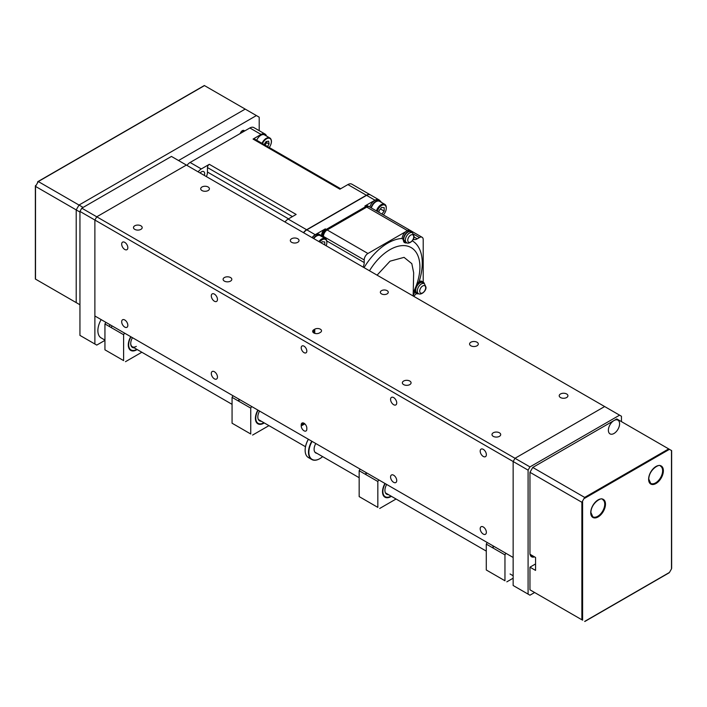 <?xml version="1.0" encoding="UTF-8"?>
<svg xmlns="http://www.w3.org/2000/svg" width="707" height="707" viewBox="0 0 707 707"><rect width="100%" height="100%" fill="white"/><g stroke="black" fill="none" stroke-linecap="round" stroke-linejoin="round"><path stroke-width="1.06" d="M304.019 346.165A3.959 2.289 -120 0 0 302.039 345.97A3.959 2.289 -120 0 0 301.429 349.143A3.959 2.289 -120 0 0 304.019 352.634A3.959 2.289 -120 0 0 305.998 352.837A3.959 2.289 -120 0 0 306.608 349.656A3.959 2.289 -120 0 0 304.019 346.165M313.82 332.962A3.959 2.289 0 0 0 319.423 332.962L320.359 332.423A3.959 2.289 0 0 0 321.517 330.805A3.959 2.289 0 0 0 319.069 328.693A3.959 2.289 0 0 0 314.756 329.188L313.82 329.727A3.959 2.289 0 0 0 312.662 331.344A3.959 2.289 0 0 0 313.82 332.962L313.82 329.727M387.109 290.648A3.959 2.289 0 0 0 382.796 290.153A3.959 2.289 0 0 0 380.348 292.265A3.959 2.289 0 0 0 381.506 293.882A3.959 2.289 0 0 0 385.828 294.377A3.959 2.289 0 0 0 388.267 292.265A3.959 2.289 0 0 0 387.109 290.648M477.022 342.232A4.357 2.519 0 0 0 472.267 341.684A4.357 2.519 0 0 0 469.581 344.009A4.357 2.519 0 0 0 470.862 345.794A4.357 2.519 0 0 0 475.608 346.333A4.357 2.519 0 0 0 478.294 344.009A4.357 2.519 0 0 0 477.022 342.232M409.795 381.046A4.357 2.519 0 0 0 405.049 380.499A4.357 2.519 0 0 0 402.363 382.823A4.357 2.519 0 0 0 403.635 384.599A4.357 2.519 0 0 0 408.381 385.147A4.357 2.519 0 0 0 411.076 382.823A4.357 2.519 0 0 0 409.795 381.046M393.649 397.59A4.357 2.519 -120 0 0 391.466 397.378A4.357 2.519 -120 0 0 390.803 400.869A4.357 2.519 -120 0 0 393.649 404.704A4.357 2.519 -120 0 0 395.823 404.925A4.357 2.519 -120 0 0 396.494 401.435A4.357 2.519 -120 0 0 393.649 397.59M297.762 238.736A4.357 2.519 0 0 0 293.016 238.197A4.357 2.519 0 0 0 290.321 240.521A4.357 2.519 0 0 0 291.602 242.298A4.357 2.519 0 0 0 296.348 242.846A4.357 2.519 0 0 0 299.034 240.521A4.357 2.519 0 0 0 297.762 238.736M230.544 277.551A4.357 2.519 0 0 0 225.789 277.003A4.357 2.519 0 0 0 223.103 279.327A4.357 2.519 0 0 0 224.375 281.103A4.357 2.519 0 0 0 229.13 281.651A4.357 2.519 0 0 0 231.816 279.327A4.357 2.519 0 0 0 230.544 277.551M214.389 294.094A4.357 2.519 -120 0 0 212.206 293.882A4.357 2.519 -120 0 0 211.543 297.373A4.357 2.519 -120 0 0 214.389 301.217A4.357 2.519 -120 0 0 216.563 301.429A4.357 2.519 -120 0 0 217.235 297.939A4.357 2.519 -120 0 0 214.389 294.094M499.425 432.79A4.357 2.519 0 0 0 494.679 432.242A4.357 2.519 0 0 0 491.992 434.566A4.357 2.519 0 0 0 493.265 436.352A4.357 2.519 0 0 0 498.011 436.891A4.357 2.519 0 0 0 500.706 434.566A4.357 2.519 0 0 0 499.425 432.79M483.279 449.343A4.357 2.519 -120 0 0 481.096 449.122A4.357 2.519 -120 0 0 480.424 452.613A4.357 2.519 -120 0 0 483.279 456.457A4.357 2.519 -120 0 0 485.453 456.669A4.357 2.519 -120 0 0 486.124 453.178A4.357 2.519 -120 0 0 483.279 449.343M566.652 393.976A4.357 2.519 0 0 0 561.897 393.437A4.357 2.519 0 0 0 559.21 395.761A4.357 2.519 0 0 0 560.483 397.537A4.357 2.519 0 0 0 565.238 398.085A4.357 2.519 0 0 0 567.924 395.761A4.357 2.519 0 0 0 566.652 393.976M140.914 225.807A4.357 2.519 0 0 0 136.159 225.259A4.357 2.519 0 0 0 133.473 227.583A4.357 2.519 0 0 0 134.754 229.36A4.357 2.519 0 0 0 139.5 229.908A4.357 2.519 0 0 0 142.187 227.583A4.357 2.519 0 0 0 140.914 225.807M124.759 242.351A4.357 2.519 -120 0 0 122.585 242.139A4.357 2.519 -120 0 0 121.913 245.629A4.357 2.519 -120 0 0 124.759 249.465A4.357 2.519 -120 0 0 126.942 249.686A4.357 2.519 -120 0 0 127.605 246.195A4.357 2.519 -120 0 0 124.759 242.351M208.132 186.993A4.357 2.519 0 0 0 203.386 186.445A4.357 2.519 0 0 0 200.7 188.769A4.357 2.519 0 0 0 201.972 190.554A4.357 2.519 0 0 0 206.718 191.093A4.357 2.519 0 0 0 209.413 188.769A4.357 2.519 0 0 0 208.132 186.993M124.759 319.971A4.357 2.519 -120 0 0 122.585 319.758A4.357 2.519 -120 0 0 121.913 323.249A4.357 2.519 -120 0 0 124.759 327.085A4.357 2.519 -120 0 0 126.942 327.306A4.357 2.519 -120 0 0 127.605 323.815A4.357 2.519 -120 0 0 124.759 319.971M483.279 526.962A4.357 2.519 -120 0 0 481.096 526.742A4.357 2.519 -120 0 0 480.424 530.232A4.357 2.519 -120 0 0 483.279 534.077A4.357 2.519 -120 0 0 485.453 534.289A4.357 2.519 -120 0 0 486.124 530.798A4.357 2.519 -120 0 0 483.279 526.962M214.389 371.723A4.357 2.519 -120 0 0 212.206 371.502A4.357 2.519 -120 0 0 211.543 374.993A4.357 2.519 -120 0 0 214.389 378.837A4.357 2.519 -120 0 0 216.563 379.049A4.357 2.519 -120 0 0 217.235 375.558A4.357 2.519 -120 0 0 214.389 371.723M393.649 475.21A4.357 2.519 -120 0 0 391.466 474.998A4.357 2.519 -120 0 0 390.803 478.489A4.357 2.519 -120 0 0 393.649 482.324A4.357 2.519 -120 0 0 395.823 482.545A4.357 2.519 -120 0 0 396.494 479.054A4.357 2.519 -120 0 0 393.649 475.21M304.019 430.793A3.959 2.289 -120 0 0 305.998 430.996A3.959 2.289 -120 0 0 306.82 429.176L306.82 428.106A3.959 2.289 -120 0 0 305.088 424.112A3.959 2.289 -120 0 0 302.039 423.051A3.959 2.289 -120 0 0 301.217 424.872L301.217 425.95A3.959 2.289 -120 0 0 304.019 430.793M621.453 421.628L621.453 416.246L604.644 406.543L515.014 458.286L513.149 461.521L94.879 220.036L96.753 216.802L529.958 466.912L528.094 470.146L513.149 461.521L513.149 557.469L94.879 315.985L94.879 220.036L79.944 211.411L81.809 208.176L96.753 216.802L94.879 220.036L94.879 344.017L96.753 345.096L79.944 335.392L94.879 344.017M513.149 585.502L529.958 595.197L513.149 585.502L513.149 461.521L515.014 458.286L604.644 406.543L186.383 165.058L96.753 216.802L186.383 165.058L171.439 156.433L81.809 208.176M534.625 592.51L529.958 595.197M529.958 466.912L619.588 415.168M528.094 594.119L528.094 470.146M533.219 556.117A7.264 4.189 -60 0 1 531.275 555.835A7.264 4.189 -60 0 1 530.056 554.288A7.918 4.578 120 0 0 534.527 556.877M613.985 433.488A7.918 4.578 120 0 0 619.588 423.785A7.918 4.578 120 0 0 613.985 420.55A7.918 4.578 120 0 0 608.382 430.254A7.918 4.578 120 0 0 613.985 433.488M79.944 211.411L79.944 335.392M96.753 345.096L104.945 340.359M493.415 546.069A11.886 6.858 120 0 0 492.549 547.731M504.957 580.765L486.283 569.983L504.957 580.765L504.957 554.889L486.283 544.116L486.283 569.983M506.822 581.843L513.149 578.193M505.885 553.272L504.957 554.889M486.283 544.116L487.22 542.499M493.786 546.29A11.886 6.858 120 0 0 492.929 547.952M366.297 472.683A11.886 6.858 120 0 0 365.439 474.344M384.97 483.464A11.886 6.858 120 0 0 382.514 491.745A11.886 6.858 120 0 0 384.97 497.189A11.886 6.858 120 0 0 391.378 496.314M377.838 507.379L359.165 496.597L377.838 507.379L377.838 481.502L359.165 470.721L359.165 496.597M379.712 508.457L396.061 499.018M378.775 479.885L377.838 481.502M359.165 470.721L360.102 469.103M366.668 472.903A11.886 6.858 120 0 0 365.811 474.556M385.235 483.615A11.356 6.557 120 0 0 383.494 494.723A11.356 6.557 120 0 0 390.909 496.164L390.538 496.385A11.886 6.858 -60 0 1 384.785 497.074M388.417 494.608A8.449 4.878 -60 0 1 386.685 484.454M390.538 496.385L390.909 496.164A11.356 6.557 120 0 0 391.015 496.102M239.187 399.296A11.886 6.858 120 0 0 238.33 400.957M257.861 410.078A11.886 6.858 120 0 0 255.404 418.358A11.886 6.858 120 0 0 257.861 423.802A11.886 6.858 120 0 0 264.268 422.927M250.738 433.992L232.064 423.21L250.738 433.992L250.738 408.116L232.064 397.343L232.064 423.21M252.602 435.07L268.952 425.632M251.665 406.498L250.738 408.116M232.064 397.343L232.992 395.726M239.567 399.517A11.886 6.858 120 0 0 238.701 401.178M258.126 410.228A11.356 6.557 120 0 0 256.385 421.337A11.356 6.557 120 0 0 263.808 422.777L263.428 422.998A11.886 6.858 -60 0 1 257.675 423.687M261.316 421.222A8.449 4.878 -60 0 1 259.584 411.067M263.428 422.998L263.808 422.777A11.356 6.557 120 0 0 263.914 422.715M112.077 325.909A11.886 6.858 120 0 0 111.22 327.571M130.751 336.691A11.886 6.858 120 0 0 128.285 344.972A11.886 6.858 120 0 0 130.751 350.416A11.886 6.858 120 0 0 137.158 349.541M123.619 360.605L104.945 349.824L123.619 360.605L123.619 334.729L104.945 323.947L104.945 349.824M125.484 361.684L141.842 352.245M124.556 333.112L123.619 334.729M104.945 323.947L105.882 322.33M131.016 336.841A11.356 6.557 120 0 0 129.275 347.95A11.356 6.557 120 0 0 136.69 349.391L136.318 349.612A11.886 6.858 -60 0 1 130.565 350.301M134.197 347.835A8.449 4.878 -60 0 1 130.715 343.567A8.449 4.878 -60 0 1 132.465 337.681M130.715 343.355A7.918 4.578 120 0 0 136.318 346.377M136.318 349.612L136.69 349.391A11.356 6.557 120 0 0 136.796 349.329M262.005 143.335A7.264 4.189 -60 0 1 262.951 141.594A7.264 4.189 -60 0 1 269.853 137.98L264.533 134.904A7.264 4.189 120 0 0 257.622 138.528A7.264 4.189 120 0 0 256.676 140.26M267.493 146.499L269.093 144.042L266.663 142.646L265.063 145.103M264.1 144.546L266.044 141.559L268.625 141.17L269.093 144.042M266.477 141.488L266.663 142.646M101.154 319.599A15.846 9.147 120 0 0 99.546 322.887A15.846 9.147 120 0 0 101.154 337.902L104.945 340.094M109.24 326.431A15.846 9.147 -60 0 1 110.115 324.778M259.204 130.68L259.204 117.185L204.491 85.6L38.302 181.549L83.117 207.425M79.016 304.231L35.509 279.115L79.944 304.77L76.215 302.614L76.215 209.899L76.215 302.614L79.016 304.231M79.944 212.056L35.509 186.401L38.302 181.549L37.559 181.982M79.016 205.048L76.215 209.899L79.016 205.048L245.196 109.108L79.016 205.048M178.535 160.524L256.402 115.568M244.534 131.051A3.305 1.909 120 0 0 242.395 130.662A3.305 1.909 120 0 0 240.256 133.517M407.753 240.256A4.215 2.439 -60 0 1 410.74 235.086A4.215 2.439 -60 0 1 413.728 236.81A4.215 2.439 -60 0 1 410.74 241.98A4.215 2.439 -60 0 1 407.753 240.256M419.711 291.134A4.215 2.439 -60 0 1 422.689 285.973A4.215 2.439 -60 0 1 425.676 287.696A4.215 2.439 -60 0 1 422.689 292.857A4.215 2.439 -60 0 1 419.711 291.134M412.287 240.795A48.854 28.209 -60 0 1 422.273 263.084A48.854 28.209 -60 0 1 419.171 281.395C416.556 285.734 415.062 289.393 414.7 292.389A48.854 28.209 -60 0 1 413.162 295.349M406.976 242.952L402.036 238.462A48.854 28.209 -60 0 0 364.061 267.635M200.116 172.985A4.489 2.589 -60 0 1 203.731 171.615A4.489 2.589 -60 0 1 204.659 173.666A4.489 2.589 -60 0 1 204.35 175.433M377.264 211.384A6.602 3.809 -60 0 1 382.487 205.083A6.602 3.809 -60 0 1 386.269 208.185A6.602 3.809 -60 0 1 383.335 214.884M386.269 208.185L386.269 207.646A7.264 4.189 -60 0 0 384.767 204.323A7.264 4.189 -60 0 0 376.442 210.907M319.714 242.033A6.602 3.809 -60 0 1 324.451 239.169A6.602 3.809 -60 0 1 326.855 242.492A6.602 3.809 -60 0 1 326.148 245.753M326.855 242.492L326.855 241.953A7.264 4.189 -60 0 0 325.353 238.63A7.264 4.189 -60 0 0 318.91 241.573M406.711 242.846A6.602 3.809 -60 0 1 404.669 242.651A6.602 3.809 -60 0 1 403.299 239.629A6.602 3.809 -60 0 1 406.18 232.983A6.602 3.809 -60 0 1 411.271 231.216A6.602 3.809 -60 0 1 412.464 232.886M412.481 232.895L411.12 231.905A5.939 3.429 120 0 0 406.481 233.248A5.939 3.429 120 0 0 403.768 239.355A5.939 3.429 120 0 0 405.191 242.174L406.737 242.855A5.762 3.323 -60 0 1 405.358 240.124A5.762 3.323 -60 0 1 407.992 234.211A5.762 3.323 -60 0 1 412.481 232.895L414.002 236.209C414.656 239.655 409.477 244.401 406.737 242.855M418.668 293.732A6.602 3.809 -60 0 1 416.617 293.538A6.602 3.809 -60 0 1 415.256 290.515A6.602 3.809 -60 0 1 415.363 289.304M416.617 293.538L415.424 292.839A6.602 3.809 -60 0 1 414.682 292.15M416.989 285.319A6.602 3.809 -60 0 1 423.219 282.102A6.602 3.809 -60 0 1 424.421 283.772L423.069 282.791A5.939 3.429 120 0 0 418.438 284.134A5.939 3.429 120 0 0 415.716 290.241A5.939 3.429 120 0 0 417.139 293.06L418.685 293.741A5.762 3.323 -60 0 1 417.307 291.01A5.762 3.323 -60 0 1 419.94 285.089A5.762 3.323 -60 0 1 424.439 283.781L425.95 287.095C426.604 290.533 421.425 295.287 418.685 293.741M419.057 281.563A6.602 3.809 -60 0 1 422.026 281.413L423.219 282.102L423.21 239.691A5.285 3.049 -60 0 0 422.114 237.269L410.184 230.385M402.106 238.754A6.602 3.809 -60 0 1 405.473 231.825A6.602 3.809 120 0 1 408.399 230.252A6.602 3.809 -60 0 1 410.078 230.526L411.271 231.216M413.825 296.366A8.449 4.878 -60 0 1 416.635 293.546M413.507 234.088L419.472 237.534L417.236 238.825A8.449 4.878 -60 0 1 413.206 239.355M323.435 237.525L323.435 236.421A5.285 3.049 -60 0 1 327.173 229.952L366.756 207.098A5.285 3.049 -60 0 1 369.399 206.842L410.166 230.376A5.285 3.049 -60 0 1 410.749 230.915M408.399 230.252A5.285 3.049 -60 0 1 410.166 230.376M323.435 236.421L364.202 259.955A5.285 3.049 -60 0 1 367.94 253.486L405.473 231.825M364.202 259.955L364.202 262.544A8.449 4.878 -60 0 1 363.133 267.105M324.769 244.958L324.769 241.971L322.189 241.741L321.243 242.916M325.353 238.63L320.218 235.661A7.264 4.189 120 0 0 313.775 238.604M313.44 238.409A7.918 4.578 -60 0 1 320.545 235.095A7.918 4.578 -60 0 1 321.8 236.58M320.545 235.095L319.352 234.406A7.918 4.578 120 0 0 312.247 237.72M381.851 214.027L384.184 211.119L384.184 207.664L381.603 207.434L379.014 210.651L379.014 212.392M384.184 211.119L380.454 208.963L379.014 210.748M384.767 204.323L379.632 201.362A7.264 4.189 120 0 0 371.308 207.946M370.963 207.743A7.918 4.578 -60 0 1 379.959 200.788A7.918 4.578 -60 0 1 381.214 202.273M379.959 200.788L378.766 200.099A7.918 4.578 120 0 0 369.761 207.045M303.674 232.771A7.918 4.578 -60 0 1 306.82 229.846L366.571 195.353A7.918 4.578 -60 0 1 370.53 194.955L378.934 199.807A7.918 4.578 -60 0 1 379.906 200.761M312.079 237.623A7.918 4.578 -60 0 1 315.225 234.697L325.308 228.874A5.285 3.049 120 0 0 321.57 235.343L322.507 235.882A5.285 3.049 -60 0 1 326.236 229.413L365.819 206.559A5.285 3.049 -60 0 1 368.462 206.303L367.534 205.764A5.285 3.049 120 0 0 364.892 206.02L374.975 200.196A7.918 4.578 -60 0 1 378.934 199.807M321.57 235.343L321.57 236.129M198.172 171.863A7.918 4.578 -60 0 1 201.318 168.938L209.325 164.316A2.642 1.529 120 0 0 207.46 167.55L207.46 172.048A8.449 4.878 -60 0 1 206.391 176.609M186.975 165.394A7.918 4.578 -60 0 1 190.112 162.469L249.863 127.967A7.918 4.578 -60 0 1 253.831 127.578L265.028 134.047A7.918 4.578 -60 0 1 266.459 136.018M340.659 188.742L254.379 138.934A2.642 1.529 120 0 0 253.062 139.067L261.069 134.436A7.918 4.578 -60 0 1 265.028 134.047M303.489 232.665A7.918 4.578 -60 0 1 306.635 229.74L366.385 195.238A7.918 4.578 -60 0 1 370.344 194.849L351.856 184.174A7.918 4.578 120 0 0 347.897 184.571L339.89 189.193L253.062 139.067M209.325 164.316L296.153 214.442L288.147 219.064A7.918 4.578 120 0 0 285.001 221.998M368.206 194.69A7.918 4.578 120 0 0 366.288 195.406L366.385 195.459M366.288 195.406L306.723 229.793A7.918 4.578 120 0 0 303.586 232.718M315.225 234.697L306.723 229.793M366.898 207.018A5.285 3.049 120 0 0 365.263 207.531L365.634 207.743M365.263 207.531L326.802 229.74A5.285 3.049 120 0 0 323.064 236.209L323.064 237.305M367.94 253.486L326.802 229.74M322.507 236.986L322.507 235.882M419.472 237.534A5.285 3.049 -60 0 1 422.114 237.269M377.078 275.156L390.043 261.183L404.05 257.366L411.819 263.658L413.657 272.734L413.162 295.986M35.509 279.115L35.509 185.534M242.766 130.486A3.217 1.856 -60 0 1 242.607 132.165M535.561 563.939L529.958 567.173L535.561 570.408L535.561 557.469L529.958 554.235L529.958 472.303L532.76 467.451L584.671 497.419L581.87 502.27L529.958 472.303M581.87 619.783L529.958 589.815L581.87 619.783L581.87 502.27M584.671 621.4L669.441 572.458L671.491 568.896L671.491 450.527L616.787 418.933L532.76 467.451M671.491 568.896L671.491 568.03L671.491 568.896M529.958 589.815L529.958 567.173M312.096 441.389A15.581 8.997 120 0 0 308.871 452.25A15.581 8.997 120 0 0 319.891 458.613A15.581 8.997 120 0 0 322.639 456.625M319.794 458.666A15.846 9.147 -60 0 1 319.705 458.719A15.846 9.147 -60 0 1 311.778 459.506A15.846 9.147 -60 0 1 308.499 452.25A15.846 9.147 -60 0 1 311.778 441.212M308.42 439.268A15.846 9.147 120 0 0 305.141 450.306A15.846 9.147 120 0 0 308.42 457.562L311.778 459.506M305.141 450.306L305.141 450.094A15.581 8.997 -60 0 1 308.367 439.233M316.957 453.346A8.184 4.728 -60 0 1 314.102 449.228A8.184 4.728 -60 0 1 315.799 443.528M304.832 423.855L301.217 425.95M304.019 423.254L301.217 424.872M314.756 333.359L314.756 329.188M530.869 554.756A6.867 3.968 120 0 0 532.972 555.976M269.226 147.507A6.867 3.968 120 0 0 269.606 146.959A6.867 3.968 120 0 0 270.242 138.696A6.867 3.968 120 0 0 263.402 141.904A6.867 3.968 120 0 0 262.483 143.609M269.287 147.542L269.65 147.012C271.992 142.787 272.054 139.774 269.853 137.98A7.264 4.189 -60 0 1 271.355 141.471M369.487 270.772A42.402 24.48 -60 0 1 401.885 245.647A42.402 24.48 -60 0 1 419.914 266.99A42.402 24.48 -60 0 1 413.162 292.778M413.957 236.933L417.236 238.825M366.756 207.098L407.373 230.553M326.767 240.937L364.202 262.544M374.975 200.196L366.482 195.3M364.892 206.02L365.819 206.559M326.236 229.413L325.308 228.874M207.46 167.55L292.424 216.598M207.46 172.048L288.518 218.852M190.112 162.469L201.318 168.938M249.863 127.967L261.069 134.436M366.385 195.238L347.897 184.571M288.147 219.064L306.635 229.74M592.784 516.773A9.907 5.718 120 0 0 600.42 514.122A9.907 5.718 120 0 0 604.741 504.162A9.907 5.718 120 0 0 602.691 499.628C602.373 496.579 591.167 502.589 590.893 512.46L592.784 516.773M605.484 504.162A10.428 6.018 -60 0 1 598.113 516.932A10.428 6.018 -60 0 1 590.734 512.672A10.428 6.018 -60 0 1 598.113 499.902A10.428 6.018 -60 0 1 605.484 504.162M650.67 483.358A9.907 5.718 120 0 0 658.305 480.707A9.907 5.718 120 0 0 662.627 470.738A9.907 5.718 120 0 0 660.577 466.205C660.258 463.156 649.053 469.174 648.779 479.037L650.67 483.358M663.369 470.738A10.428 6.018 -60 0 1 655.999 483.517A10.428 6.018 -60 0 1 648.619 479.258A10.428 6.018 -60 0 1 655.999 466.479A10.428 6.018 -60 0 1 663.369 470.738M582.612 501.837L582.612 620.216M669.441 449.334L584.671 498.285M584.671 497.419L668.698 448.91M486.283 551.107L385.483 492.903M359.165 477.711L314.898 452.153M305.486 446.718L258.373 419.525M232.064 404.333L132.359 346.766M531.275 555.835L533.299 556.162M510.083 573.996L513.149 575.763M403.98 242.254L404.669 242.651M35.35 186.056L35.35 279.026M204.341 85.512L37.931 181.584M669.069 572.847L584.822 621.488M671.65 450.615L671.65 568.375"/></g></svg>
